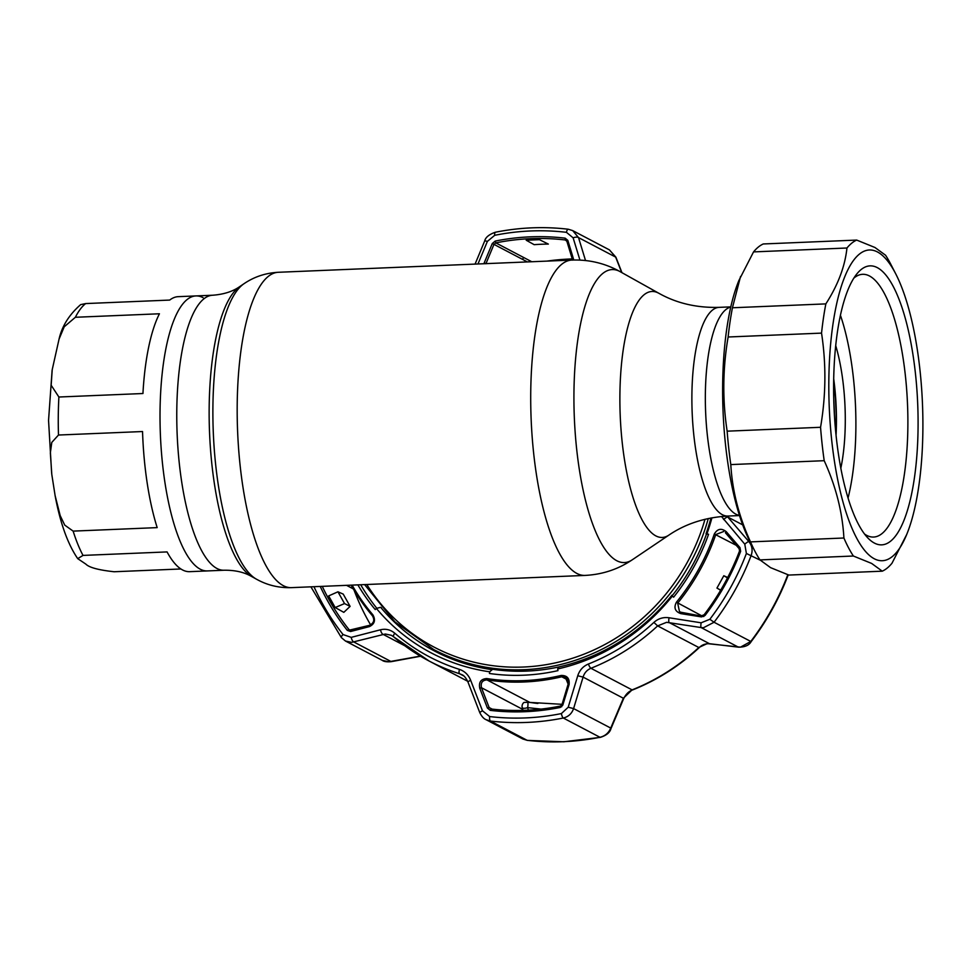 <?xml version="1.0" encoding="UTF-8"?>
<svg xmlns="http://www.w3.org/2000/svg" width="971" height="971" viewBox="0 0 971 971"><rect width="100%" height="100%" fill="white"/><g stroke="black" fill="none" stroke-linecap="round" stroke-linejoin="round"><path stroke-width="1.46" d="M73.128 531.113L157.181 527.617A137.615 41.28 -92.4 0 1 142.543 431.537L58.491 435.032L51.791 442.4L50.346 452.935L51.791 474.406L55.116 495.635L60.19 515.637L64.741 525.117L73.128 531.113A137.615 41.28 87.6 0 0 83.021 555.412L167.073 551.916A137.615 41.28 -92.4 0 0 182.524 569.928A137.615 41.28 -92.4 0 0 189.673 571.664L207.369 570.924A137.615 41.28 -92.4 0 1 200.22 569.188A137.615 41.28 -92.4 0 1 160.069 423.32A137.615 41.28 -92.4 0 1 195.924 295.924A137.615 41.28 87.6 0 0 160.069 423.32A137.615 41.28 87.6 0 0 200.22 569.188A137.615 41.28 87.6 0 0 207.369 570.924L224.119 570.232A137.615 41.28 -92.4 0 1 216.97 568.496A137.615 41.28 -92.4 0 1 176.819 422.628A137.615 41.28 -92.4 0 1 212.673 295.233L195.924 295.924A137.615 41.28 87.6 0 1 203.073 297.66M735.86 514.169A104.431 31.327 87.6 0 0 739.441 515.383A104.431 31.327 87.6 0 1 735.86 514.169A104.431 31.327 87.6 0 1 705.444 406.533A104.431 31.327 87.6 0 1 730.762 307.054A104.431 31.327 87.6 0 0 705.444 406.533A104.431 31.327 87.6 0 0 735.86 514.169M59.061 339.11L52.216 369.696L51.16 385.244L58.891 397.018L142.943 393.522A137.615 41.28 -92.4 0 1 159.426 313.779L75.374 317.274L64.207 326.802L59.061 339.11C61.962 326.171 69.172 314.677 80.666 304.627L85.654 303.571L169.707 300.075A137.615 41.28 -92.4 0 1 178.227 296.665L195.924 295.924M83.021 555.412L77.716 558.641L85.849 564.115C89.138 567.513 98.569 570.062 114.141 571.749L180.909 568.97M834.356 414.132A92.597 27.771 87.6 0 0 833.773 400.064M835.861 433.369A93.993 28.195 87.6 0 0 833.664 380.766M895.808 274.004L890.905 264.476A167.097 50.116 87.6 0 0 885.552 255.227L874.956 247.496L856.689 240.08L763.279 243.964A167.097 50.116 87.6 0 0 753.545 251.902L738.87 280.546A155.494 46.644 87.6 0 0 749.721 541.126L754.625 550.666A167.097 50.116 87.6 0 0 759.977 559.903L770.573 567.647L788.84 575.063L882.251 571.179A167.097 50.116 87.6 0 0 891.985 563.241L906.659 534.596A155.494 46.644 87.6 0 0 895.808 274.004A155.494 46.644 87.6 0 0 877.456 251.962A155.494 46.644 87.6 0 0 828.833 380.668A155.494 46.644 87.6 0 0 874.24 558.75A155.494 46.644 87.6 0 0 906.659 534.596M740.545 276.48L732.437 307.771A167.097 50.116 87.6 0 0 728.129 336.998C722.715 368.555 722.388 399.943 727.145 431.173A167.097 50.116 87.6 0 0 730.799 464.587C732.28 490.561 738.846 516.341 750.51 541.891A167.097 50.116 87.6 0 0 754.625 550.666M856.689 240.08A167.097 50.116 87.6 0 0 846.955 248.006L753.545 251.902M732.437 307.771L825.848 303.887C837.973 285.049 845.013 266.418 846.955 248.006M825.848 303.887A167.097 50.116 87.6 0 0 821.539 333.114L728.129 336.998M727.145 431.173L820.556 427.289C825.969 395.634 826.297 364.246 821.539 333.114M820.556 427.289A167.097 50.116 87.6 0 0 824.197 460.691L730.799 464.587M750.51 541.891L843.908 538.007C842.44 512.02 835.861 486.253 824.197 460.691M843.908 538.007A167.097 50.116 87.6 0 0 853.375 556.019L759.977 559.903M882.251 571.179L871.642 563.435L853.375 556.019M877.298 267.632A139.606 41.874 -92.4 0 1 918.068 427.519A139.606 41.874 -92.4 0 1 874.41 543.08A139.606 41.874 -92.4 0 1 868.208 538.322A139.606 41.874 -92.4 0 1 834.016 407.104A139.606 41.874 -92.4 0 1 857.187 273.494A139.606 41.874 -92.4 0 1 877.298 267.632M853.885 278.082A131.486 39.435 -92.4 0 1 862.636 274.308A131.486 39.435 -92.4 0 1 869.47 275.97A131.486 39.435 -92.4 0 1 907.836 415.333A131.486 39.435 -92.4 0 1 873.572 537.048A131.486 39.435 -92.4 0 1 866.751 535.397A131.486 39.435 -92.4 0 1 864.53 534.026M833.701 378.824A94.915 28.475 -92.4 0 1 836.055 435.299M835.715 345.603A94.915 28.475 -92.4 0 1 840.825 468.24M840.437 315.296A129.956 38.986 -92.4 0 1 848.047 498.05M706.487 534.062A198.885 186.93 117.7 0 1 672.175 595.696M560.473 666.579A198.885 186.93 117.7 0 1 526.816 671.082A198.885 186.93 117.7 0 1 436.416 650.971L433.758 649.575A198.885 186.93 117.7 0 0 524.158 669.687A198.885 186.93 117.7 0 0 708.284 518.514M376.833 608.307A203.995 191.724 117.7 0 1 360.714 584.748M352.121 585.112A210.039 197.404 -62.3 0 0 372.913 614.861C375.789 620.105 374.648 624.001 369.49 626.574L350.58 631.514L347.315 630.397A240.674 226.194 117.7 0 1 320.224 586.435M485.816 263.651L484.213 262.874L492.285 243.515L495.198 241.075A240.674 226.194 117.7 0 1 530.202 236.851A240.674 226.194 117.7 0 1 565.158 238.162L567.817 240.359L573.545 259.16L572.587 260.046L566.858 241.221L567.817 240.359M495.562 232.312A4.637 1.262 78.6 0 0 495.271 232.263C519.631 227.396 543.954 226.377 568.241 229.229A4.637 1.493 96.7 0 1 568.423 229.277L572.696 230.6L578.522 237.592A4.637 1.833 163.1 0 0 573.121 237.822L566.433 232.324A246.804 231.96 -62.3 0 0 530.603 230.964A246.804 231.96 -62.3 0 0 494.7 235.31L487.393 241.391L477.975 263.978M313.985 586.69A246.804 231.96 -62.3 0 0 343.054 634.548L351.211 637.364L380.486 629.778C385.754 628.54 390.512 629.681 394.772 633.201A207.357 194.88 -62.3 0 0 459.453 669.383C464.708 671.204 468.435 674.809 470.632 680.21L482.478 710.796L489.651 716.562A246.804 231.96 -62.3 0 0 525.493 717.921A246.804 231.96 -62.3 0 0 561.396 713.576L568.205 707.228L573.594 708.575C571.785 713.649 568.363 716.804 563.301 718.018A250.639 235.565 117.7 0 1 526.84 722.424A250.639 235.565 117.7 0 1 490.44 721.052L486.107 719.705L522.835 738.992L527.119 740.315A250.639 235.565 -62.3 0 0 563.52 741.686A250.639 235.565 -62.3 0 0 599.969 737.28C605.03 736.079 608.623 733.008 610.735 728.08L623.358 698.246L632.085 689.883A211.193 198.485 -62.3 0 0 698.804 647.511L707.204 643.603L740.485 647.159L750.741 641.503A250.639 235.565 -62.3 0 0 787.833 574.723M490.901 708.976C514.011 711.682 537.157 710.723 560.352 706.087L560.437 706.099A239.036 224.665 -62.3 0 1 525.663 710.299A239.036 224.665 -62.3 0 1 490.95 708.988L490.282 710.371L487.418 708.065L479.759 688.257C478.618 682.176 480.948 678.935 486.762 678.559A210.039 197.404 -62.3 0 0 523.915 680.622A210.039 197.404 -62.3 0 0 561.141 675.464C567.1 675.355 569.746 678.377 569.091 684.543L568.132 684.13L565.353 677.26L561.748 676.787A211.193 198.485 117.7 0 1 524.316 681.97A211.193 198.485 117.7 0 1 486.957 679.894C482.32 680.222 480.499 682.831 481.482 687.723L489.129 707.531L492.151 709.121M557.633 668.97L559.065 666.895A199.82 187.804 -62.3 0 0 671.968 595.174L672.345 596.097A203.012 190.802 117.7 0 1 557.633 668.97L557.985 670.633A204.687 192.379 117.7 0 1 523.685 675.197A204.687 192.379 117.7 0 1 489.457 673.486L489.663 671.798A203.012 190.802 117.7 0 1 376.384 608.416L375.243 609.582A204.687 192.379 117.7 0 1 357.862 584.87M393.546 636.733L391.41 635.301L385.317 634.014L351.672 642.365L345.482 641.03L341.561 637.765A4.637 1.469 141.7 0 1 341.391 637.631L345.482 641.03L382.222 660.329L388.679 661.797L420.334 656.105M726.939 516.087L748.859 541.587C752.137 545.702 752.901 550.326 751.178 555.424A250.639 235.565 117.7 0 1 714.061 622.253L703.477 627.727L701.111 627.569A4.637 0.837 -81 0 1 701.123 622.799L709.85 619.28A246.804 231.96 -62.3 0 0 746.396 553.47L744.781 544.173L721.489 516.475M788.221 574.856L788.197 574.929C779.045 598.961 766.702 621.197 751.141 641.637C749.139 645.278 744.975 647.123 738.652 647.172L738.652 647.172A6.967 3.338 -83.2 0 1 738.251 647.074L701.111 627.569L666.628 622.314L657.634 625.894A211.193 198.485 117.7 0 1 590.926 668.279C586.982 669.954 584.372 672.903 583.086 677.103L573.594 708.575L610.735 728.08A6.967 1.469 -157 0 1 610.929 728.711C609.922 732.522 606.414 735.399 600.406 737.353L600.406 737.353A6.967 1.893 -101.4 0 1 599.969 737.28L563.301 718.018A4.637 1.262 78.6 0 1 561.396 713.576M322.263 586.35A239.036 224.665 -62.3 0 0 348.953 629.548L350.604 630.3M572.659 260.131L566.943 241.342L565.316 239.983L565.158 238.162M701.997 615.614L704.133 614.74L705.007 615.505L701.511 616.913L680.756 613.611L681.217 612.3L703.769 616.549M711.937 517.798A203.012 190.802 117.7 0 1 706.961 533.759L708.551 534.305A204.687 192.379 117.7 0 1 673.643 597.165L672.345 596.097M376.384 608.416L380.668 607.3A199.82 187.804 -62.3 0 0 492.163 669.687L489.663 671.798M380.668 607.3L381.348 607.664M704.133 614.74C719.001 595.199 730.799 573.946 739.538 550.982L739.137 548.676L739.999 547.632L740.642 551.334A240.674 226.194 117.7 0 1 705.007 615.505M680.756 613.611C675.027 611.499 673.583 607.712 676.423 602.226A210.039 197.404 -62.3 0 0 714.316 534.014C717.472 528.697 721.441 527.921 726.259 531.683L725.398 532.739L739.137 548.676L739.538 550.982L740.642 551.334M725.386 532.715L739.174 548.7M726.259 531.683L739.999 547.632M723.783 531.465L715.761 534.56A211.193 198.485 117.7 0 1 677.673 603.161L679.518 611.742L684.992 614.291M720.628 590.259L716.95 588.074L723.808 575.73L727.485 577.903M727.692 577.514L723.808 575.73M720.7 590.137L716.95 588.074M567.1 240.772L565.316 239.983A239.036 224.665 -62.3 0 0 530.603 238.672A239.036 224.665 -62.3 0 0 495.829 242.884L493.972 244.376L492.285 243.515M485.913 263.748L493.972 244.376L527.387 261.915M526.209 240.225L539.475 239.679L548.348 244.085A239.036 224.665 -62.3 0 0 534.147 244.668L526.209 240.225M547.061 261.102A239.036 224.665 117.7 0 1 572.247 258.941M495.198 241.075L495.829 242.884L531.744 261.733M621.683 272.499L615.663 257.097A6.967 0.643 -21.4 0 1 615.881 257.169L621.938 272.633M585.513 260.531L578.522 237.592L615.663 257.097L609.424 249.887L615.881 257.169M528.928 261.854L529.583 260.604M523.612 257.461L522.544 259.378M369.49 626.574L369.854 625.275C373.92 623.212 374.794 620.068 372.488 615.857A211.193 198.485 117.7 0 1 351.138 585.149L372.488 615.857M369.854 625.275L350.822 630.228L350.58 631.514M335.177 607.543L343.819 612.349L350.106 606.39L343.224 594.106L337.944 591.8L344.535 603.574L335.177 607.543L328.659 595.915L337.944 591.8M350.106 606.39L344.535 603.574M370.643 624.923A239.036 224.665 117.7 0 1 354.112 590.295M528.394 702.385L529.838 702.409A211.193 198.485 -62.3 0 0 537.885 703.477M522.981 710.371L522.568 708.696M489.129 707.531L487.418 708.065M479.759 688.269L481.482 687.723L522.677 709.352M561.724 706.767L560.437 706.099L562.003 704.509L562.949 704.922L560.243 707.458A240.674 226.194 117.7 0 1 525.238 711.694A240.674 226.194 117.7 0 1 490.282 710.371M569.091 684.543L562.852 704.897M560.352 706.087L560.243 707.458M738.652 647.172L709.728 643.737C705.444 643.53 701.948 644.817 699.254 647.596C679.433 665.997 657.209 680.113 632.558 689.956C628.771 691.279 625.761 694.253 623.564 698.865A6.967 1.408 -157.1 0 0 623.358 698.246L583.086 677.103L577.757 675.743C579.578 670.16 583.122 666.252 588.39 664.018A207.357 194.88 -62.3 0 0 653.884 622.411C658.265 618.527 663.314 616.973 669.031 617.762L701.123 622.799M420.552 656.238L391.228 661.664A6.967 0.716 -100.4 0 1 391.046 661.53L353.905 642.025A4.637 1.881 75.3 0 1 351.211 637.364M709.728 643.737A6.967 3.289 -83.2 0 1 709.328 643.627L669.068 622.484A4.637 0.862 -81 0 1 669.031 617.762M566.433 232.324A4.637 1.493 96.7 0 1 568.241 229.229L572.696 230.6L609.424 249.887M391.422 635.313L393.619 636.818A4.637 1.554 130.9 0 0 393.716 636.879A211.193 198.485 117.7 0 0 429.146 661.045A211.193 198.485 117.7 0 0 459.599 673.74L461.626 674.59C463.713 675.185 465.813 677.588 467.888 681.824L479.686 712.411C481.58 716.331 483.728 718.758 486.107 719.705L486.107 719.705M750.365 542.376L748.859 541.587A4.637 0.801 139.2 0 0 744.781 544.173M742.681 524.874L727.667 516.985A4.637 0.837 139.3 0 0 723.601 519.509M579.942 260.094L573.121 237.822M475.074 264.1L484.626 241.111A4.637 0.886 22.6 0 1 487.393 241.391M380.486 629.778A4.637 1.845 75.4 0 0 383.144 634.391L404.798 645.764M470.632 680.21L467.888 681.824M482.478 710.796L479.686 712.411M568.205 707.228L577.757 675.743M706.961 533.759L708.381 534.766M706.038 533.819A199.82 187.804 -62.3 0 0 710.966 517.98M527.726 702.288L524.024 702.421A4.637 4.382 112.9 0 0 522.325 707.859A4.637 1.748 163.2 0 0 522.325 707.871A4.637 1.748 163.2 0 0 527.593 707.616A4.637 1.359 98 0 0 527.726 702.288L562.063 704.315M528.37 710.153L527.593 707.616L541.005 709.097M522.325 707.859L523.078 710.371M739.501 515.565L727.825 516.05C705.237 517.385 685.587 523.745 668.849 535.13A123.086 36.922 -92.4 0 1 655.85 535.895A123.086 36.922 -92.4 0 1 619.899 394.918A123.086 36.922 -92.4 0 1 658.387 293.036A123.086 36.922 -92.4 0 1 658.787 293.242L618.066 270.508C603.695 262.983 588.305 259.5 571.895 260.07L278.361 272.281C265.641 272.985 254.208 276.784 244.049 283.678A150.347 45.103 -92.4 0 0 213.317 432.945A150.347 45.103 -92.4 0 0 256.344 579.129L251.792 576.58A147.568 44.265 -92.4 0 1 209.566 433.09A147.568 44.265 -92.4 0 1 239.728 286.603C232.809 291.506 223.791 294.383 212.673 295.233M668.849 535.13L632.255 559.806A146.621 43.974 -92.4 0 1 616.767 560.716A146.621 43.974 -92.4 0 1 573.946 392.806A146.621 43.974 -92.4 0 1 619.789 271.443A146.621 43.974 -92.4 0 1 620.263 271.698M632.255 559.806C618.066 569.346 602.323 574.541 585.028 575.415A157.812 47.336 -92.4 0 1 576.835 573.424A157.812 47.336 -92.4 0 1 530.773 406.157A157.812 47.336 -92.4 0 1 571.895 260.07M585.028 575.415L291.482 587.637A157.812 47.336 -92.4 0 1 283.289 585.647A157.812 47.336 -92.4 0 1 237.24 418.367A157.812 47.336 -92.4 0 1 278.361 272.281M727.825 516.05A104.431 31.327 -92.4 0 1 722.4 514.727A104.431 31.327 -92.4 0 1 691.922 404.033A104.431 31.327 -92.4 0 1 719.135 307.358C697.712 307.928 678.426 303.68 661.263 294.589L658.787 293.242M85.654 303.571A137.615 41.28 87.6 0 0 75.374 317.274M58.891 397.018A137.615 41.28 87.6 0 0 58.491 435.032M366.795 584.493A196.567 184.745 -62.3 0 0 523.49 667.028A196.567 184.745 -62.3 0 0 704.995 519.267M709.85 619.28L714.061 622.253L751.141 641.637M699.254 647.596A6.967 0.837 -133 0 1 698.804 647.511L657.634 625.894L653.884 622.411M567.877 680.003L561.748 676.787L561.141 675.464M347.315 630.397L348.953 629.548L350.361 630.288M714.316 534.014L736.224 545.301M676.423 602.226L701.147 615.48M565.316 239.983L566.579 240.65M372.913 614.861L372.439 615.82C374.83 619.838 373.92 622.994 369.72 625.275L349.609 630.094M346.538 585.343L353.262 588.875M486.762 678.559L486.957 679.894L529.838 702.409M632.558 689.956A6.967 1.602 -111.7 0 1 632.085 689.883L590.926 668.279A4.637 1.068 -111.7 0 1 588.39 664.018M527.666 740.375A6.967 2.233 -83.3 0 1 527.387 740.4A6.967 2.233 -83.3 0 1 527.119 740.315L490.44 721.052A4.637 1.493 96.7 0 1 489.651 716.562M760.22 560.182L746.396 553.47M463.458 675.767L459.599 673.74A4.637 1.566 107.6 0 1 459.453 669.383M484.626 241.111C485.476 237.397 489.02 234.448 495.271 232.263A4.637 1.262 78.6 0 0 494.7 235.31M343.054 634.548A4.637 1.469 141.7 0 0 341.391 637.631L310.89 586.824M394.772 633.201A4.637 1.554 130.9 0 0 393.619 636.818L429.146 661.045L467.67 681.266M291.482 587.637C279.454 588.001 268.275 585.452 257.97 580.003L256.344 579.129M251.792 576.58L250.736 576.009C243.503 572.028 234.63 570.098 224.119 570.232M730.811 306.872L719.135 307.358M239.728 286.603L244.049 283.678M77.716 558.641C67.727 543.991 60.19 522.981 55.116 495.635M51.645 473.168L48.55 420.37L52.106 370.4M364.598 584.591L394.918 621.889L433.758 649.575M522.847 738.992L527.387 740.4L563.872 741.771L600.406 737.353M681.217 612.3L679.518 611.742M681.035 612.531L684.094 614.145M565.353 677.26C567.756 678.632 568.678 680.926 568.132 684.13L562.003 704.509M623.564 698.865L610.929 728.711M391.228 661.664C386.81 662.052 383.812 661.603 382.234 660.329"/></g></svg>
